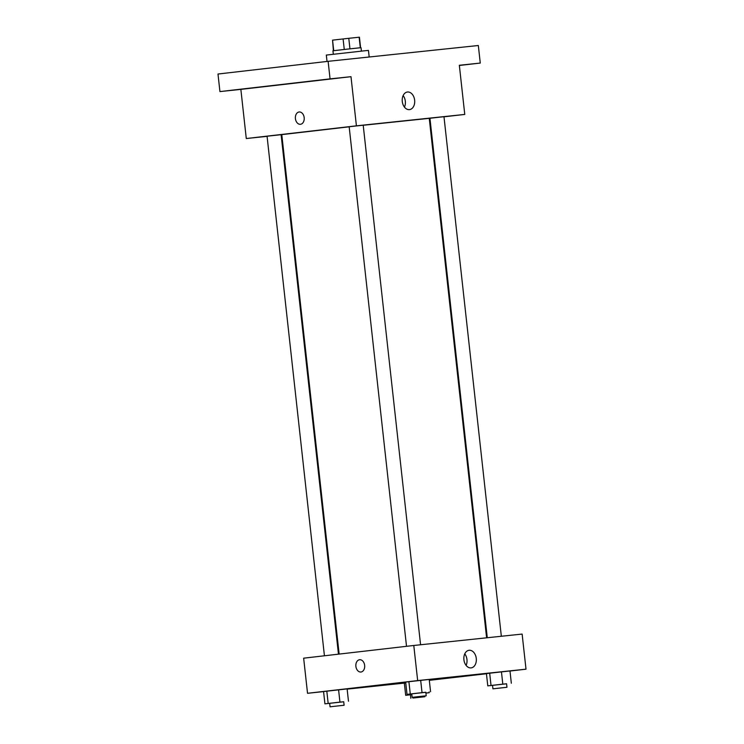 <?xml version="1.0" encoding="UTF-8"?>
<svg xmlns="http://www.w3.org/2000/svg" width="744" height="744" viewBox="0 0 744 744"><rect width="100%" height="100%" fill="white"/><g stroke="black" fill="none" stroke-linecap="round" stroke-linejoin="round"><path stroke-width="1.12" d="M349.95 48.844L348.787 38.307L359.426 37.2L360.589 47.718M333.721 50.676L332.559 40.148L333.396 50.722M332.559 40.148L348.787 38.307M344.258 49.467L343.096 38.939M333.331 54.219L332.949 50.787L346.992 49.16L361.045 47.681L361.417 51.113M360.31 47.746L359.147 37.219M369.182 57L368.447 50.415L364.923 50.75L326.318 55.075L327.025 61.445M267.077 136.347L246.283 138.533L240.861 89.382L219.926 91.586L217.992 74.028L328.123 61.324L478.327 45.505L480.271 63.063L459.355 65.472M281.809 134.794L281.13 134.869M238.164 89.578L251.695 88.052L238.164 89.578M320.264 80.11L333.796 78.585L320.264 80.11M240.861 89.382L350.991 76.678L330.057 78.873L328.123 61.324M219.926 91.586L330.057 78.873M246.283 138.533L356.413 125.829L350.991 76.678M356.413 125.829L464.768 114.427L459.336 65.267L480.271 63.063M402.281 101.463A8.863 6.212 -96.6 0 1 407.442 92.014A8.863 6.212 -96.6 0 1 414.631 100.105A8.863 6.212 -96.6 0 1 409.47 109.619A8.863 6.212 -96.6 0 1 402.281 101.463M459.346 65.36L464.303 64.849L459.355 65.425M349.168 126.815L281.79 134.618L339.143 654.088M486.613 637.813L429.26 118.343L363.221 125.262M464.768 114.427L443.991 116.817M429.958 118.436L429.279 118.519M501.335 636.26L443.982 116.715L439.667 117.161L429.939 118.268L487.283 637.738M338.464 654.162L281.111 134.692L269.17 135.985L267.068 136.245L324.431 655.789M406.522 646.313L349.168 126.768L356.19 125.959L363.212 125.225L420.574 644.76M300.483 124.285A6.185 4.408 84 0 1 300.446 124.285A6.185 4.408 84 0 1 295.414 118.603A6.185 4.408 84 0 1 299.153 111.991A6.185 4.408 84 0 1 304.184 117.654A6.185 4.408 84 0 1 300.483 124.285M300.446 124.285A6.185 4.408 84 0 1 295.414 118.603A6.185 4.408 84 0 1 299.153 111.991M403.136 95.576A8.863 6.212 -96.6 0 1 404.466 107.127M323.575 691.604L307.532 693.296L303.654 658.18L413.785 645.476L522.13 634.074L526.008 669.182L509.984 671.032M404.336 683.104L347.132 689.121M486.427 673.571L509.975 670.939L486.427 673.571L487.785 685.856L506.59 683.81M323.566 691.539L347.113 688.907L323.566 691.539L324.923 703.833L343.719 701.787M486.446 673.748L429.307 680.341M307.532 693.296L417.663 680.593L526.008 669.182M404.336 683.039L405.75 682.853L404.336 683.039L405.685 695.324L411.851 694.58M405.666 682.071L429.214 679.439L405.666 682.071L407.014 694.357L425.819 692.311M417.663 680.593L413.785 645.476M463.912 659.733A8.863 6.212 -96.6 0 1 469.073 650.284A8.863 6.212 -96.6 0 1 476.262 658.375A8.863 6.212 -96.6 0 1 471.11 667.889A8.863 6.212 -96.6 0 1 463.912 659.733M360.952 672.018A6.185 4.408 84 0 1 360.914 672.018A6.185 4.408 84 0 1 355.883 666.336A6.185 4.408 84 0 1 359.622 659.723A6.185 4.408 84 0 1 364.653 665.387A6.185 4.408 84 0 1 360.952 672.018A6.185 4.408 84 0 1 355.892 666.336A6.185 4.408 84 0 1 359.631 659.723M464.768 653.846A8.863 6.212 -96.6 0 1 466.107 665.396M411.776 693.854L407.014 694.357M426.2 695.779L425.819 692.264L421.504 692.711L411.767 693.817L412.157 697.333L426.2 695.779L412.157 697.333M410.26 693.938L408.902 681.653M422.034 692.627L420.676 680.341M430.562 691.725L429.214 679.439M492.537 685.354L487.785 685.856M506.971 687.279L506.58 683.764L502.274 684.21L492.537 685.317L492.928 688.823L506.971 687.279L492.928 688.823M491.031 685.438L489.673 673.153M502.805 684.127L501.447 671.832M511.333 683.225L509.975 670.939M329.676 703.331L324.923 703.833M344.109 705.247L343.719 701.741L339.404 702.178L329.676 703.285L330.057 706.8L344.109 705.247L330.057 706.8M328.169 703.415L326.811 691.12M339.943 702.094L338.585 689.809M348.471 701.201L347.113 688.907M425.903 693.045L429.232 692.692L425.912 693.12M411.86 694.608L405.685 695.324M408.93 694.905L408.847 694.161M429.232 692.692L429.149 691.911M412.929 698.039L424.871 696.747L412.929 698.039M424.871 696.747L424.787 695.956M410.828 698.3L410.437 694.784"/></g></svg>
